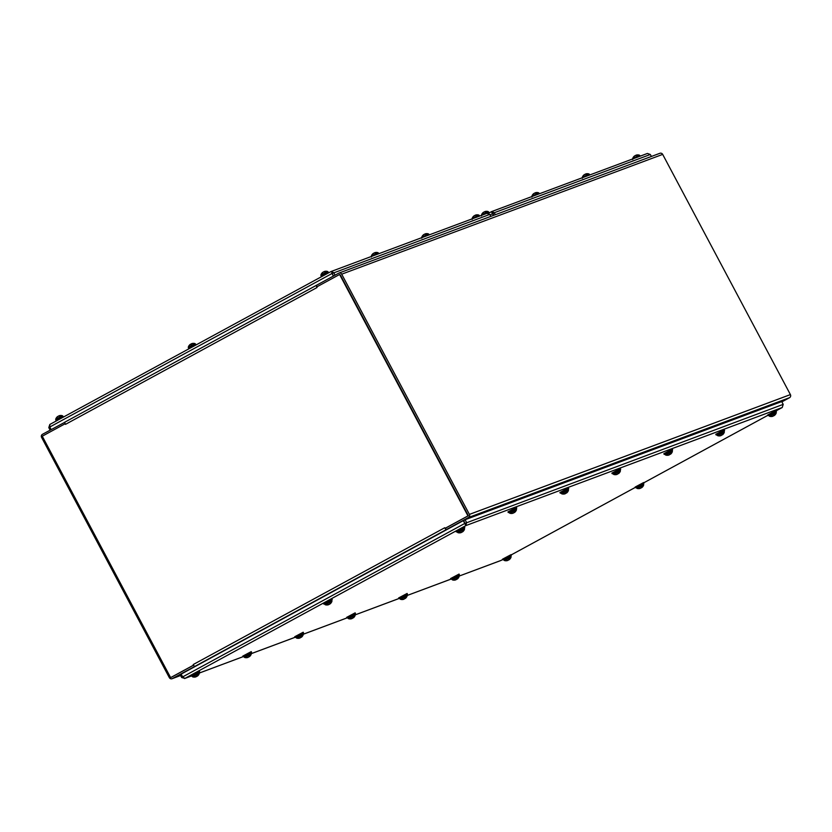 <?xml version="1.0" encoding="UTF-8"?>
<svg xmlns="http://www.w3.org/2000/svg" width="832" height="832" viewBox="0 0 832 832"><rect width="100%" height="100%" fill="white"/><g stroke="black" fill="none" stroke-linecap="round" stroke-linejoin="round"><path stroke-width="1.25" d="M64.854 422.25L42.474 434.304A2.309 2.226 -110.5 0 0 41.6 437.403L169.322 677.612A2.309 2.226 -110.5 0 0 172.359 678.579L194.854 666.38A2.309 0.593 -118.5 0 1 193.211 664.55L444.735 527.748A2.309 0.593 61.5 0 0 444.87 527.987M445.078 528.341A2.309 0.593 61.5 0 0 446.16 529.547M194.854 666.38L468.541 517.494A2.309 2.226 -110.5 0 0 469.414 514.394L341.692 274.186A2.309 2.226 -110.5 0 0 338.655 273.208L64.948 422.105A2.309 0.593 -118.5 0 1 64.969 422.094L64.802 422.157M193.211 664.55L193.534 665.153L170.622 677.612L42.255 436.197L65.198 423.727M444.735 527.748L445.453 528.206L467.782 516.058M316.888 287.3A2.309 0.593 61.5 0 0 317.013 287.539L316.69 286.936L339.602 274.477L467.969 515.892L445.058 528.351M317.013 287.539L65.489 424.351L65.166 423.738M171.517 677.186A0.686 0.666 69.5 0 0 171.6 677.154L193.586 665.194L170.622 677.612M339.602 274.477L468.364 515.746L445.453 528.206L446.212 529.641M65.489 424.341A2.309 0.593 -118.5 0 1 64.948 422.105L316.337 285.376L317.054 286.738M316.378 285.449A2.309 0.593 61.5 0 0 316.711 286.926M659.641 153.421A2.309 2.226 69.5 0 1 662.678 154.388L790.4 394.597A2.309 2.226 69.5 0 1 789.526 397.696L781.872 401.866M468.042 515.143L340.319 274.934M324.418 603.793L331.635 599.945M323.752 604.042L323.409 603.408L331.885 598.905L332.218 599.539M329.16 604.344L328.754 604.521A5.304 3.494 -126.4 0 1 327.964 604.552L327.517 604.812A5.304 4.534 68.3 0 0 328.442 604.708L328.546 604.698A5.262 5.21 -24.5 0 1 327.85 604.895A5.262 5.075 -66.8 0 0 328.536 604.718L328.442 604.562M329.93 603.626L330.096 603.886A5.262 5.148 -30.3 0 0 330.637 603.408A5.262 5.138 22.2 0 1 330.096 603.886L330.065 603.845A5.304 3.962 -123.2 0 0 330.564 603.179L330.002 603.46A5.304 2.735 69.1 0 1 329.67 604.032L329.316 604.271A5.262 0.842 51.5 0 1 329.087 604.167M324.646 604.23L325.281 604.75L331.947 601.203L331.874 600.392L324.646 604.23L325.166 603.179L331.594 599.872L331.874 600.392M329.451 604.209L329.846 604.011A5.304 3.526 66.9 0 0 329.971 603.886M328.734 604.531A5.304 2.766 -122.6 0 0 328.931 604.5L329.326 604.334M181.189 674.159L180.17 674.71L181.667 677.508L184.87 678.423L182.655 676.905L181.168 674.097L463.31 520.645L465.878 525.585L466.586 522.538L465.098 519.74L781.716 401.575L783.203 404.373L782.236 407.503M782.194 407.524L776.36 410.696L782.163 407.534L465.878 525.585L463.31 520.645M465.098 519.74L463.726 520.489L465.119 524.15L464.797 523.442L182.655 676.905M500.895 560.498L459.181 576.066L500.635 560.57M184.579 678.548L191.1 676.094L184.579 678.548M182.686 676.946L181.667 677.508M465.213 523.286L783.203 404.373M492.617 213.325L491.39 211.702L493.438 215.426M490.069 214.958L492.887 213.491L492.159 213.138L493.834 215.27L492.898 213.481L494.281 212.732L491.66 211.578L647.421 153.452L650.333 154.492L651.394 156.468M495.331 214.718L494.281 212.732L650.333 154.492M492.159 213.138L492.898 213.481M332.072 273.25L333.299 276.12M51.147 429.582L49.785 427.014L49.837 424.466L48.797 427.627L50.128 430.134M331.604 273.052L333.663 275.922L331.937 273.562L49.785 427.014M490.838 216.393L489.788 214.406L486.866 213.366L331.105 271.502L333.726 272.657L335.057 275.163M332.342 273.406L489.788 214.406M49.816 427.066L48.797 427.627M636.158 487.448L643.375 483.6M635.492 487.698L635.149 487.063L643.625 482.55L643.958 483.194M641.399 487.313L641.586 487.604A5.304 2.621 -122.6 0 0 641.846 487.063L641.17 487.406A5.304 1.123 67.6 0 1 641.118 487.843L640.796 488.062A5.262 2.454 49.6 0 1 640.38 488.062A5.262 1.758 -108.1 0 0 640.661 488.134L640.286 488.301A5.304 4.586 -131.5 0 1 639.309 488.436L639.07 488.592A5.304 5.179 75.8 0 0 640.11 488.415L640.297 488.301M642.47 486.845L642.72 486.678A5.304 5.148 -147.6 0 1 641.971 487.438L641.774 487.542A5.262 4.576 45.2 0 0 642.252 487.105A5.262 4.857 -85.8 0 1 641.732 487.583M636.386 487.885L637.021 488.405L643.698 484.848L643.614 484.047L636.386 487.885L636.116 487.365L643.334 483.527L643.614 484.047M641.971 487.438L641.316 487.843A5.262 2.517 -107.7 0 0 641.43 487.729M640.078 488.353L640.328 488.353A5.314 5.314 0 0 1 637.021 488.405M57.585 416.634L57.47 416.655A5.304 4.722 46.9 0 0 56.794 417.352L57.2 417.113A5.304 3.869 -112.9 0 1 57.741 416.489L58.167 416.333M58.115 416.26L58.146 416.395A5.262 1.362 71.8 0 1 58.261 416.177L58.646 416A5.304 2.35 57.4 0 1 59.207 416.031L59.81 415.73A5.304 3.609 -109.3 0 0 59.062 415.792L59.093 415.761A5.262 5.19 -173.1 0 1 59.79 415.574A5.262 4.971 101.2 0 0 59.114 415.75L59.114 415.75M63.014 416.239L62.379 415.719L55.702 419.266L55.786 420.077L63.242 416.676M64.064 416.718L55.64 421.304M322.785 272.397L322.67 272.418A5.304 4.722 46.9 0 0 321.994 273.114L322.4 272.875A5.304 3.869 -112.9 0 1 322.941 272.251L323.367 272.095M323.315 272.012L323.346 272.158A5.262 1.362 71.8 0 1 323.461 271.929L323.846 271.762A5.304 2.35 57.4 0 1 324.407 271.794L325.01 271.492A5.304 3.609 -109.3 0 0 324.262 271.554L324.969 271.492M328.214 271.991L327.579 271.482L320.902 275.028L320.986 275.839L328.442 272.438M324.314 271.513L324.314 271.513A5.262 4.971 101.2 0 1 324.99 271.336A5.262 5.19 -173.1 0 0 324.282 271.523M320.84 277.066L329.264 272.48M373.183 253.583L373.069 253.604A5.304 4.722 46.9 0 0 372.393 254.311L372.798 254.062A5.304 3.869 -112.9 0 1 373.339 253.438L373.766 253.282M375.305 252.834L375.409 252.678A5.304 3.609 -109.3 0 0 374.66 252.741L375.305 252.834M373.703 253.209L373.734 253.354A5.262 1.362 71.8 0 1 373.859 253.126L374.244 252.949A5.304 2.35 57.4 0 1 374.806 252.98L375.409 252.678M373.901 255.528L378.602 253.188L377.978 252.668L371.301 256.214L371.384 257.026M374.712 252.699L374.712 252.699A5.262 4.971 101.2 0 1 375.388 252.522A5.262 5.19 -173.1 0 0 374.681 252.71M379.538 253.427L378.258 253.906M423.582 234.78L423.457 234.801A5.304 4.722 46.9 0 0 422.791 235.498L423.186 235.258A5.304 3.869 -112.9 0 1 423.738 234.634L424.164 234.478M424.102 234.395L424.133 234.541A5.262 1.362 71.8 0 1 424.258 234.312L424.642 234.146A5.304 2.35 57.4 0 1 425.204 234.177L425.807 233.875A5.304 3.609 -109.3 0 0 425.048 233.938L425.11 233.896A5.262 4.971 101.2 0 1 425.786 233.719A5.262 5.19 -173.1 0 0 425.079 233.906L425.755 233.875M424.299 236.725L429 234.374L428.376 233.865L421.699 237.411L421.782 238.222M423.592 234.697L423.582 234.718A5.314 5.314 0 0 0 421.699 237.411M429.926 234.624L428.646 235.102M473.98 215.966L473.855 215.987A5.304 4.722 46.9 0 0 473.19 216.694L473.585 216.445A5.304 3.869 -112.9 0 1 474.136 215.821L474.562 215.665M474.5 215.592L474.531 215.738A5.262 1.362 71.8 0 1 474.646 215.509L475.03 215.332A5.304 2.35 57.4 0 1 475.592 215.363L476.195 215.062A5.304 3.609 -109.3 0 0 475.446 215.124L475.509 215.082A5.262 4.971 101.2 0 1 476.185 214.906A5.262 5.19 -173.1 0 0 475.478 215.093L475.55 215.353M474.698 217.911L479.398 215.571L478.774 215.051L472.098 218.598L472.17 219.409M474.032 215.935L473.98 215.904A5.314 5.314 0 0 0 472.098 218.598M480.324 215.81L479.045 216.289M483.35 212.389L483.226 212.493A5.304 4.722 46.9 0 0 482.55 213.19L482.955 212.95A5.304 3.869 -112.9 0 1 483.496 212.326L483.922 212.17M483.86 212.098L483.902 212.243A5.262 1.362 71.8 0 1 484.016 212.014L484.401 211.838A5.304 2.35 57.4 0 1 484.962 211.869L485.566 211.567A5.304 3.609 -109.3 0 0 484.817 211.63L484.869 211.588A5.262 4.971 101.2 0 1 485.545 211.411A5.262 5.19 -173.1 0 0 484.838 211.598L484.921 211.858M484.058 214.417L488.758 212.077L488.134 211.557L481.458 215.103L481.541 215.914M489.819 212.555L487.531 213.231M533.801 193.627L533.614 193.679A5.304 4.722 46.9 0 0 532.948 194.386L533.343 194.147A5.304 3.869 -112.9 0 1 533.894 193.523L534.321 193.367M534.258 193.284L534.29 193.43A5.262 1.362 71.8 0 1 534.414 193.201L534.799 193.034A5.304 2.35 57.4 0 1 535.361 193.066L535.964 192.764A5.304 3.609 -109.3 0 0 535.215 192.826L535.309 193.055M534.456 195.614L539.157 193.263L538.533 192.754L531.856 196.3L531.939 197.111M535.267 192.785L535.267 192.785A5.262 4.971 101.2 0 1 535.943 192.608A5.262 5.19 -173.1 0 0 535.236 192.795M531.856 196.3A5.314 5.314 0 0 1 533.728 193.596L533.614 193.679M540.082 193.513L538.803 193.981M584.137 174.855L584.012 174.876A5.304 4.722 46.9 0 0 583.346 175.573L583.742 175.334A5.304 3.869 -112.9 0 1 584.293 174.71L584.719 174.554M584.657 174.481L584.688 174.626A5.262 1.362 71.8 0 1 584.813 174.398L585.187 174.221A5.304 2.35 57.4 0 1 585.759 174.252L586.352 173.95A5.304 3.609 -109.3 0 0 585.603 174.013L586.31 173.961M584.854 176.8L589.555 174.46L588.931 173.94L582.254 177.486L582.327 178.298M585.666 173.971L585.666 173.971A5.262 4.971 101.2 0 1 586.342 173.794A5.262 5.19 -173.1 0 0 585.634 173.982M584.168 174.824L584.137 174.793A5.314 5.314 0 0 0 582.254 177.486M590.481 174.699L589.202 175.178M634.525 156.052L634.41 156.062A5.304 4.722 46.9 0 0 633.734 156.77L634.14 156.53A5.304 3.869 -112.9 0 1 634.681 155.906L635.107 155.75M635.055 155.667L635.086 155.813A5.262 1.362 71.8 0 1 635.201 155.584L635.586 155.418A5.304 2.35 57.4 0 1 636.147 155.449L636.75 155.147A5.304 3.609 -109.3 0 0 636.002 155.21L636.033 155.178A5.262 5.19 -173.1 0 1 636.74 154.991A5.262 4.971 101.2 0 0 636.064 155.168L636.064 155.168M635.253 157.997L639.954 155.646L639.319 155.137L632.653 158.683L632.726 159.494M636.709 155.147L636.033 155.178M640.879 155.896L639.6 156.364M190.726 344.146L191.516 344.063A5.304 1.019 -112.5 0 0 191.235 343.886L191.454 343.751A5.262 4.139 -131.6 0 1 192.036 343.616A5.262 3.505 77.3 0 0 191.558 343.699L191.859 343.585A5.304 5.273 34.7 0 1 192.93 343.377L192.941 343.377A5.314 5.314 0 0 1 194.979 343.595L188.302 347.152L188.386 347.953L195.842 344.552M190.798 344.438L191.506 344.053M190.466 344.271A5.262 3.817 74.4 0 0 190.06 344.656A5.262 3.13 -132 0 1 190.351 344.334L190.06 344.531A5.304 5.242 -67.6 0 0 189.353 345.259A5.304 5.2 -102.9 0 1 190.06 344.531L190.32 344.396M192.816 343.429A5.304 5.169 30 0 0 191.87 343.606M196.664 344.604L191.1 346.996L188.24 349.18M508.799 559.426L508.986 559.728A5.304 2.621 -122.6 0 0 509.246 559.177L508.57 559.53A5.304 1.123 67.6 0 1 508.518 559.967L508.196 560.175A5.262 2.454 49.6 0 1 507.78 560.186A5.262 1.758 -108.1 0 0 508.061 560.258L507.686 560.425A5.304 4.586 -131.5 0 1 506.709 560.56L506.47 560.716A5.304 5.179 75.8 0 0 507.51 560.539L507.697 560.425M509.87 558.969L510.12 558.802A5.304 5.148 -147.6 0 1 509.371 559.551L509.174 559.666A5.262 4.576 45.2 0 0 509.652 559.229A5.262 4.857 -85.8 0 1 509.132 559.697M503.786 560.009L504.421 560.518L511.098 556.972L511.014 556.161L503.786 560.009L503.516 559.489L510.734 555.641L511.014 556.161M509.371 559.551L508.716 559.967A5.262 2.517 -107.7 0 0 508.83 559.853M503.558 559.562L510.775 555.724M502.892 559.822L502.549 559.177L511.025 554.674L511.358 555.308M773.999 415.189L774.186 415.48A5.304 2.621 -122.6 0 0 774.446 414.939L773.77 415.293A5.304 1.123 67.6 0 1 773.718 415.73L773.396 415.938A5.262 2.454 49.6 0 1 772.98 415.938A5.262 1.758 -108.1 0 0 773.261 416.01L772.886 416.187A5.304 4.586 -131.5 0 1 771.909 416.312L771.67 416.478A5.304 5.179 75.8 0 0 772.71 416.291L772.897 416.177M775.07 414.721L775.32 414.565A5.304 5.148 -147.6 0 1 774.571 415.314L774.374 415.428A5.262 4.576 45.2 0 0 774.852 414.981A5.262 4.857 -85.8 0 1 774.332 415.459M768.986 415.761L769.621 416.281L776.298 412.734L776.214 411.923L768.986 415.761L768.716 415.241L775.934 411.403L776.214 411.923M774.571 415.314L773.916 415.73A5.262 2.517 -107.7 0 0 774.03 415.615M768.758 415.324L775.975 411.486M768.092 415.574L767.749 414.939L776.225 410.436L776.558 411.07M456.841 578.822L457.028 579.114A5.304 2.621 -122.6 0 0 457.288 578.573L456.612 578.926A5.304 1.123 67.6 0 1 456.56 579.353L456.238 579.571A5.262 2.454 49.6 0 1 455.822 579.571A5.262 1.758 -108.1 0 0 456.102 579.644L455.728 579.821A5.304 4.586 -131.5 0 1 454.75 579.946L454.511 580.112A5.304 5.179 75.8 0 0 455.551 579.925L455.738 579.81M457.912 578.354L458.162 578.198A5.304 5.148 -147.6 0 1 457.413 578.947L457.226 579.041M451.828 579.394L452.462 579.914L459.139 576.368L459.056 575.557L451.828 579.394L451.558 578.874L458.775 575.037L459.056 575.557M457.174 579.093A5.262 4.857 -85.8 0 0 457.694 578.614A5.262 4.576 45.2 0 1 457.236 579.062L457.413 578.947M456.643 578.926L457.246 579.062M451.599 578.958L458.817 575.12M450.934 579.207L450.59 578.573L459.066 574.07L459.399 574.704M722.041 434.585L722.228 434.876A5.304 2.621 -122.6 0 0 722.488 434.335L721.812 434.678A5.304 1.123 67.6 0 1 721.76 435.115L721.438 435.334A5.262 2.454 49.6 0 1 721.022 435.334A5.262 1.758 -108.1 0 0 721.302 435.406L720.928 435.573A5.304 4.586 -131.5 0 1 719.95 435.708L719.711 435.864A5.304 5.179 75.8 0 0 720.751 435.687L720.938 435.573M723.112 434.117L723.362 433.95A5.304 5.148 -147.6 0 1 722.613 434.71L722.415 434.814A5.262 4.576 45.2 0 0 722.894 434.377A5.262 4.857 -85.8 0 1 722.374 434.845M717.028 435.157L717.662 435.677L724.329 432.12L724.256 431.319L717.028 435.157L716.758 434.637L723.975 430.799L724.256 431.319M722.613 434.71L721.843 434.689M720.72 435.625L720.959 435.625A5.314 5.314 0 0 1 717.662 435.677M716.799 434.71L724.017 430.872M716.134 434.97L715.79 434.325L724.266 429.822L724.599 430.466M404.882 598.218L405.215 598.478A5.262 4.857 -85.8 0 0 405.735 598.01A5.262 4.576 45.2 0 1 405.278 598.458L405.07 598.51A5.304 2.621 -122.6 0 0 405.33 597.969L404.654 598.312A5.304 1.123 67.6 0 1 404.602 598.749L404.279 598.957A5.262 2.454 49.6 0 1 403.863 598.967A5.262 1.758 -108.1 0 0 404.144 599.04L403.77 599.206A5.304 4.586 -131.5 0 1 402.792 599.342L402.553 599.498A5.304 5.179 75.8 0 0 403.593 599.321L403.822 599.258A5.262 4.919 38.7 0 0 403.874 599.227L403.842 599.186M405.954 597.75L406.203 597.584A5.304 5.148 -147.6 0 1 405.454 598.333L405.267 598.437M399.87 598.79L400.504 599.31L407.181 595.754L407.098 594.942L399.87 598.79L399.599 598.27L406.817 594.433L407.098 594.942M405.454 598.333L404.685 598.312L405.309 598M399.641 598.343L406.858 594.506M398.975 598.603L398.632 597.958L407.108 593.455L407.441 594.1M670.082 453.97L670.415 454.241A5.262 4.857 -85.8 0 0 670.935 453.762A5.262 4.576 45.2 0 1 670.478 454.21L670.27 454.262A5.304 2.621 -122.6 0 0 670.53 453.721L669.854 454.074A5.304 1.123 67.6 0 1 669.802 454.511L669.479 454.719A5.262 2.454 49.6 0 1 669.063 454.73A5.262 1.758 -108.1 0 0 669.344 454.802L668.97 454.969A5.304 4.586 -131.5 0 1 667.992 455.104L667.753 455.26A5.304 5.179 75.8 0 0 668.793 455.083L669.022 455.01A5.262 4.919 38.7 0 0 669.074 454.99L669.042 454.948M671.154 453.502L671.403 453.346A5.304 5.148 -147.6 0 1 670.654 454.095L670.654 454.095M665.07 454.542L665.704 455.062L672.37 451.516L672.298 450.705L665.07 454.542L664.799 454.033L672.017 450.185L672.298 450.705M664.841 454.106L672.058 450.268M664.175 454.355L663.832 453.721L672.308 449.218L672.641 449.852M352.924 617.604L353.111 617.895A5.304 2.621 -122.6 0 0 353.371 617.354L352.695 617.708A5.304 1.123 67.6 0 1 352.643 618.145L352.321 618.353A5.262 2.454 49.6 0 1 351.905 618.353A5.262 1.758 -108.1 0 0 352.186 618.426L351.811 618.602A5.304 4.586 -131.5 0 1 350.834 618.727L350.594 618.894A5.304 5.179 75.8 0 0 351.634 618.706L351.863 618.644A5.262 4.919 38.7 0 0 351.915 618.623L351.884 618.582M353.995 617.136L354.245 616.98A5.304 5.148 -147.6 0 1 353.496 617.729L353.309 617.833M347.911 618.176L348.546 618.696L355.212 615.15L355.139 614.338L347.911 618.176L347.641 617.656L354.858 613.818L355.139 614.338M353.257 617.874A5.262 4.857 -85.8 0 0 353.777 617.396A5.262 4.576 45.2 0 1 353.319 617.843L353.496 617.729M347.682 617.739L354.9 613.902M347.017 617.989L346.674 617.354L355.15 612.851L355.482 613.486M618.124 473.366L618.311 473.658A5.304 2.621 -122.6 0 0 618.571 473.117L617.895 473.47A5.304 1.123 67.6 0 1 617.843 473.897L617.521 474.115A5.262 2.454 49.6 0 1 617.105 474.115A5.262 1.758 -108.1 0 0 617.386 474.188L617.011 474.354A5.304 4.586 -131.5 0 1 616.034 474.49L615.794 474.656A5.304 5.179 75.8 0 0 616.834 474.469L617.063 474.406A5.262 4.919 38.7 0 0 617.115 474.386L617.084 474.334M619.195 472.898L619.445 472.742A5.304 5.148 -147.6 0 1 618.696 473.491L618.509 473.585M613.111 473.938L613.746 474.458L620.412 470.912L620.339 470.101L613.111 473.938L612.841 473.418L620.058 469.581L620.339 470.101M618.457 473.637A5.262 4.857 -85.8 0 0 618.977 473.158A5.262 4.576 45.2 0 1 618.519 473.606L618.696 473.491M612.882 473.502L620.1 469.654M612.217 473.751L611.874 473.117L620.35 468.614L620.682 469.248M300.966 637L301.153 637.291A5.304 2.621 -122.6 0 0 301.413 636.75L300.737 637.094A5.304 1.123 67.6 0 1 300.685 637.53L300.362 637.749A5.262 2.454 49.6 0 1 299.946 637.749A5.262 1.758 -108.1 0 0 300.227 637.822L299.853 637.988A5.304 4.586 -131.5 0 1 298.875 638.123L298.636 638.279A5.304 5.179 75.8 0 0 299.676 638.102L299.905 638.04A5.262 4.919 38.7 0 0 299.957 638.009L300.061 637.915M302.037 636.532L302.286 636.366A5.304 5.148 -147.6 0 1 301.538 637.125L301.35 637.25A5.262 4.576 45.2 0 0 301.818 636.792A5.262 4.857 -85.8 0 1 301.298 637.26M295.953 637.572L296.587 638.092L303.254 634.535L303.181 633.734L295.953 637.572L295.682 637.052L302.9 633.214L303.181 633.734M295.724 637.125L302.942 633.287M295.058 637.385L294.715 636.74L303.191 632.237L303.524 632.882M566.166 492.752L566.353 493.054A5.304 2.621 -122.6 0 0 566.613 492.502L565.937 492.856A5.304 1.123 67.6 0 1 565.885 493.293L565.562 493.501A5.262 2.454 49.6 0 1 565.146 493.511A5.262 1.758 -108.1 0 0 565.427 493.584L565.053 493.75A5.304 4.586 -131.5 0 1 564.075 493.886L563.836 494.042A5.304 5.179 75.8 0 0 564.876 493.865L565.105 493.802A5.262 4.919 38.7 0 0 565.157 493.771L565.261 493.678M567.237 492.294L567.486 492.128A5.304 5.148 -147.6 0 1 566.738 492.877L566.55 492.981M561.153 493.334L561.787 493.844L568.454 490.298L568.381 489.486L561.153 493.334L560.882 492.814L568.1 488.966L568.381 489.486M566.498 493.022A5.262 4.857 -85.8 0 0 567.018 492.554A5.262 4.576 45.2 0 1 566.561 492.991L566.738 492.877M560.924 492.887L568.142 489.05M560.258 493.147L559.915 492.502L568.391 487.999L568.724 488.644M249.007 656.386L249.194 656.677A5.304 2.621 -122.6 0 0 249.454 656.136L248.778 656.49A5.304 1.123 67.6 0 1 248.726 656.926L248.404 657.134A5.262 2.454 49.6 0 1 247.988 657.145A5.262 1.758 -108.1 0 0 248.269 657.218L247.894 657.384A5.304 4.586 -131.5 0 1 246.917 657.509L246.678 657.675A5.304 5.179 75.8 0 0 247.718 657.498L247.905 657.384M250.078 655.918L250.328 655.762A5.304 5.148 -147.6 0 1 249.579 656.51L249.392 656.614A5.262 4.576 45.2 0 0 249.86 656.178A5.262 4.857 -85.8 0 1 249.34 656.656M243.994 656.958L244.629 657.478L251.295 653.931L251.222 653.12L243.994 656.958L243.724 656.448L250.942 652.6L251.222 653.12M249.579 656.51L248.924 656.926A5.262 2.517 -107.7 0 0 249.038 656.812M243.766 656.521L250.983 652.683M243.1 656.77L242.757 656.136L251.233 651.633L251.566 652.267M514.207 512.148L514.394 512.439A5.304 2.621 -122.6 0 0 514.654 511.898L513.978 512.252A5.304 1.123 67.6 0 1 513.926 512.678L513.604 512.897A5.262 2.454 49.6 0 1 513.188 512.897A5.262 1.758 -108.1 0 0 513.469 512.97L513.094 513.146A5.304 4.586 -131.5 0 1 512.117 513.271L511.878 513.438A5.304 5.179 75.8 0 0 512.918 513.25L513.105 513.136M515.278 511.68L515.528 511.524A5.304 5.148 -147.6 0 1 514.779 512.273L514.592 512.408A5.262 4.576 45.2 0 0 515.06 511.94A5.262 4.857 -85.8 0 1 514.54 512.418M509.194 512.72L509.818 513.24L516.495 509.694L516.422 508.882L509.194 512.72L508.924 512.2L516.142 508.362L516.422 508.882M514.779 512.273L514.124 512.689A5.262 2.517 -107.7 0 0 514.238 512.574M508.966 512.283L516.183 508.446M508.3 512.533L507.957 511.898L516.433 507.395L516.766 508.03M197.215 676.114L197.236 676.073A5.304 2.621 -122.6 0 0 197.496 675.532L196.82 675.886A5.304 1.123 67.6 0 1 196.768 676.312L196.446 676.53A5.262 2.454 49.6 0 1 196.03 676.53A5.262 1.758 -108.1 0 0 196.31 676.603L195.936 676.77A5.304 4.586 -131.5 0 1 194.958 676.905L194.719 677.071A5.304 5.179 75.8 0 0 195.759 676.884L195.946 676.77M198.12 675.314L198.37 675.158A5.304 5.148 -147.6 0 1 197.621 675.906L197.434 676A5.262 4.576 45.2 0 0 197.902 675.574A5.262 4.857 -85.8 0 1 197.382 676.052M192.036 676.354L192.67 676.874L199.337 673.327L199.264 672.516L192.036 676.354L191.766 675.834L198.983 671.996L199.264 672.516M197.621 675.906L196.851 675.886M197.08 676.198A5.262 2.517 -107.7 0 1 196.966 676.322L197.475 675.563M191.807 675.917L199.025 672.069M191.142 676.166L190.798 675.532L199.274 671.029L199.607 671.663M462.415 531.877L462.436 531.835A5.304 2.621 -122.6 0 0 462.696 531.294L462.02 531.638A5.304 1.123 67.6 0 1 461.968 532.074L461.646 532.282A5.262 2.454 49.6 0 1 461.23 532.293A5.262 1.758 -108.1 0 0 461.51 532.366L461.136 532.532A5.304 4.586 -131.5 0 1 460.158 532.667L459.919 532.823A5.304 5.179 75.8 0 0 460.959 532.646L461.188 532.584A5.262 4.919 38.7 0 0 461.24 532.553L461.209 532.511M463.32 531.076L463.57 530.91A5.304 5.148 -147.6 0 1 462.821 531.658L462.051 531.638M457.236 532.116L457.86 532.636L464.537 529.079L464.464 528.278L457.236 532.116L456.966 531.596L464.183 527.758L464.464 528.278M462.582 531.804A5.262 4.857 -85.8 0 0 463.102 531.336A5.262 4.576 45.2 0 1 462.644 531.783L462.623 531.773M462.28 531.96A5.262 2.517 -107.7 0 1 462.166 532.074L462.675 531.326M460.928 532.584L461.167 532.584A5.314 5.314 0 0 1 457.86 532.636M457.007 531.669L464.225 527.831M456.342 531.929L455.998 531.284L464.474 526.781L464.807 527.426M172.359 678.579L180.596 675.511L172.089 678.714M789.526 397.696L468.541 517.494M469.414 514.394L790.4 394.597M662.678 154.388L341.692 274.186M465.878 525.585L184.87 678.423M199.389 673.005L243.058 656.698L199.389 673.026M251.347 653.609L295.017 637.312M303.306 634.223L346.975 617.916L303.306 634.244M398.944 598.551L355.264 614.848L398.934 598.53M450.902 579.155L407.222 595.462L450.892 579.134M501.155 560.373L502.736 559.52L501.166 560.373M511.16 554.934L635.336 487.396L511.16 554.934M643.76 482.82L767.936 415.282L643.76 482.82M488.405 213.325L491.39 211.713L488.405 213.325M49.837 424.466L330.834 271.627L49.806 424.476M189.29 345.342L189.259 345.332A5.314 5.314 0 0 0 188.302 347.152M659.911 153.286L338.926 273.083M329.971 603.491L330.522 603.221M325.281 604.75A5.314 5.314 0 0 0 328.578 604.708L328.536 604.552M330.054 603.918L330.044 603.907A5.314 5.314 0 0 0 331.947 601.193M465.546 524.95L465.192 523.661M251.347 653.63L295.027 637.333M641.16 487.438L641.826 487.094M642.242 487.209A5.314 5.314 0 0 0 643.698 484.848M59.769 415.74L59.176 416.031M62.379 415.719A5.314 5.314 0 0 0 59.478 415.646M57.585 416.562A5.314 5.314 0 0 0 55.702 419.266M327.579 271.482A5.314 5.314 0 0 0 324.678 271.409M322.785 272.324A5.314 5.314 0 0 0 320.902 275.028M377.978 252.668A5.314 5.314 0 0 0 375.076 252.595M373.173 253.51A5.314 5.314 0 0 0 371.301 256.214M428.376 233.865A5.314 5.314 0 0 0 425.464 233.792M476.154 215.072L475.561 215.363M478.774 215.051A5.314 5.314 0 0 0 475.862 214.978M485.524 211.578L484.931 211.869M488.134 211.557A5.314 5.314 0 0 0 485.233 211.484M483.33 212.399A5.314 5.314 0 0 0 481.458 215.103M535.922 192.764L535.33 193.066M538.533 192.754A5.314 5.314 0 0 0 535.621 192.67M588.931 173.94A5.314 5.314 0 0 0 586.019 173.867M639.319 155.137A5.314 5.314 0 0 0 636.418 155.054M634.525 155.979A5.314 5.314 0 0 0 632.653 158.683M194.979 343.595L195.614 344.115M508.56 559.551L509.226 559.218M504.421 560.518A5.314 5.314 0 0 0 507.738 560.477M509.642 559.322A5.314 5.314 0 0 0 511.098 556.972M773.76 415.314L774.426 414.97M769.621 416.281A5.314 5.314 0 0 0 772.938 416.229M774.842 415.085A5.314 5.314 0 0 0 776.298 412.734M456.602 578.947L457.267 578.604M452.462 579.914A5.314 5.314 0 0 0 455.78 579.862M457.683 578.718A5.314 5.314 0 0 0 459.139 576.368M721.802 434.71L722.467 434.366M722.883 434.481A5.314 5.314 0 0 0 724.329 432.12M400.504 599.31A5.314 5.314 0 0 0 403.822 599.258M405.725 598.104A5.314 5.314 0 0 0 407.181 595.754M669.843 454.095L670.509 453.752M665.704 455.062A5.314 5.314 0 0 0 669.022 455.01M670.914 453.866A5.314 5.314 0 0 0 672.37 451.516M352.685 617.729L353.35 617.386M348.546 618.696A5.314 5.314 0 0 0 351.863 618.644M353.766 617.5A5.314 5.314 0 0 0 355.212 615.15M617.885 473.491L618.55 473.148M613.746 474.458A5.314 5.314 0 0 0 617.063 474.406M618.956 473.262A5.314 5.314 0 0 0 620.412 470.912M300.726 637.125L301.392 636.782M296.587 638.092A5.314 5.314 0 0 0 299.905 638.04M301.798 636.896A5.314 5.314 0 0 0 303.254 634.535M565.926 492.877L566.592 492.544M561.787 493.844A5.314 5.314 0 0 0 565.105 493.802M566.998 492.648A5.314 5.314 0 0 0 568.454 490.298M248.768 656.51L249.434 656.167M244.629 657.478A5.314 5.314 0 0 0 247.946 657.426M249.839 656.282A5.314 5.314 0 0 0 251.295 653.931M513.968 512.273L514.634 511.93M509.818 513.24A5.314 5.314 0 0 0 513.146 513.188M515.039 512.044A5.314 5.314 0 0 0 516.495 509.694M192.67 676.874A5.314 5.314 0 0 0 195.988 676.822L195.967 676.77M197.881 675.678A5.314 5.314 0 0 0 199.337 673.327M463.081 531.43A5.314 5.314 0 0 0 464.537 529.079"/></g></svg>
